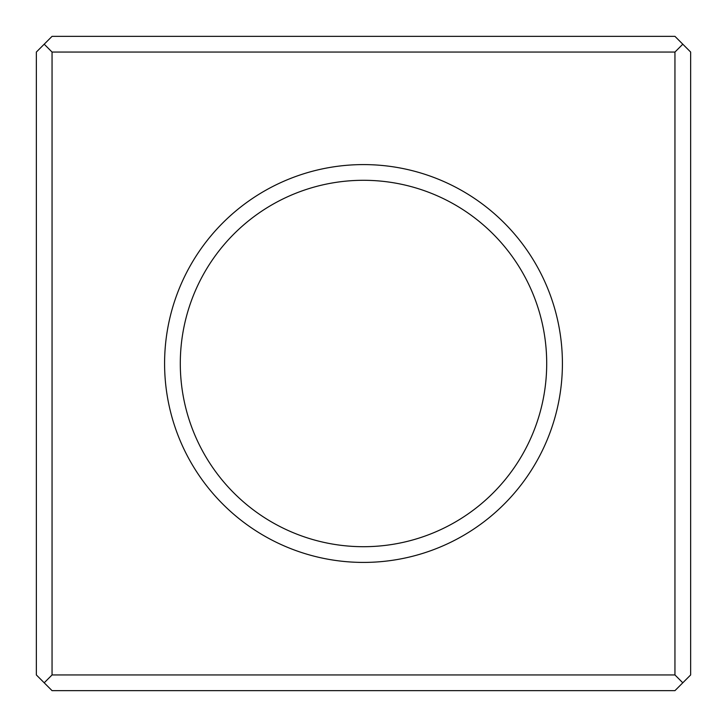 <?xml version="1.0" encoding="UTF-8"?>
<svg xmlns="http://www.w3.org/2000/svg" width="727" height="727" viewBox="0 0 727 727"><rect width="100%" height="100%" fill="white"/><g stroke="black" fill="none" stroke-linecap="round" stroke-linejoin="round"><path stroke-width="1.09" d="M44.202 44.202L52.053 52.053L674.947 52.053L682.798 44.202L674.947 36.35L52.053 36.35L44.202 44.202L36.35 52.053L36.35 674.947L44.202 682.798L52.053 690.65L674.947 690.65L682.798 682.798L674.947 674.947L52.053 674.947L44.202 682.798M52.053 52.053L52.053 674.947M674.947 52.053L674.947 674.947M363.5 164.593A198.907 198.907 0 0 1 535.763 462.954A198.907 198.907 0 0 1 191.237 462.954A198.907 198.907 0 0 1 363.5 164.593M682.798 44.202L690.65 52.053L690.65 674.947L682.798 682.798M363.5 180.296A183.204 183.204 0 0 1 522.159 455.102A183.204 183.204 0 0 1 204.841 455.102A183.204 183.204 0 0 1 363.5 180.296"/></g></svg>

